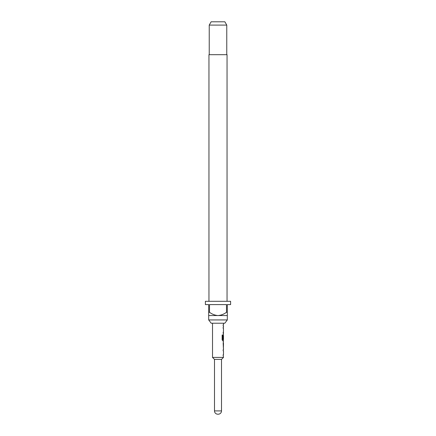 <?xml version="1.0" encoding="UTF-8"?>
<svg xmlns="http://www.w3.org/2000/svg" width="436" height="436" viewBox="0 0 436 436"><rect width="100%" height="100%" fill="white"/><g stroke="black" fill="none" stroke-linecap="round" stroke-linejoin="round"><path stroke-width="0.65" d="M223.483 348.38L223.483 349.683L223.161 349.683L223.161 350.833L223.483 350.833L223.483 354.708L223.161 354.708L223.483 357.422L212.517 357.422L212.517 323.223M223.161 354.708L223.161 355.863M223.368 342.244L223.368 343.355M223.368 347.23L223.368 348.342M223.483 323.223L223.483 324.787L223.161 324.787L223.161 325.937L223.483 325.937L223.483 327.24L223.161 327.24L223.161 328.395L223.483 328.395L223.368 335.747M223.368 339.622L223.368 340.898L222.758 340.898L223.483 340.898L223.161 343.279L223.423 348.38M223.439 335.747L223.161 339.094L223.483 335.747L223.483 339.622L222.834 339.622L222.796 334.99L222.137 334.99L222.137 339.824L222.758 340.898M223.161 332.265L223.161 333.42M223.161 324.787L223.161 325.937M218.218 414.2L217.782 414.2A3.286 3.286 0 0 1 214.49 410.914L221.51 410.914A3.286 3.286 0 0 1 218.218 414.2L217.782 414.2M221.51 410.914L221.51 359.395L214.49 359.395L214.49 410.914M223.161 349.683L223.161 350.833M223.314 334.723L223.161 339.094M223.161 327.24L223.161 328.395M223.483 343.355L223.439 347.23L223.483 343.355M221.51 359.395L223.483 357.422M214.49 359.395L212.517 357.422M224.802 323.223L211.198 323.223L208.686 319.937L227.314 319.937L224.802 323.223M227.042 301.303L227.042 54.685L208.958 54.685L208.958 301.303M209.231 25.086L211.128 21.8L224.872 21.8L226.769 25.086L209.231 25.086L209.231 54.685M226.769 25.086L226.769 54.685M208.686 312.263L209.509 312.263L209.509 304.59L226.491 304.59L226.491 312.263L227.314 312.263L227.314 304.59L230.606 304.59L230.606 301.303L205.394 301.303L205.394 304.59L208.686 304.59L208.686 315.55L227.314 315.55L227.314 319.937M208.686 315.55L208.686 319.937M227.314 315.55L227.314 312.263M226.491 312.263C223.979 314.187 221.15 315.283 218 315.55C214.872 315.293 212.043 314.198 209.509 312.263M222.698 339.546L222.698 334.99L222.137 334.99M223.325 347.154L223.434 343.432"/></g></svg>

